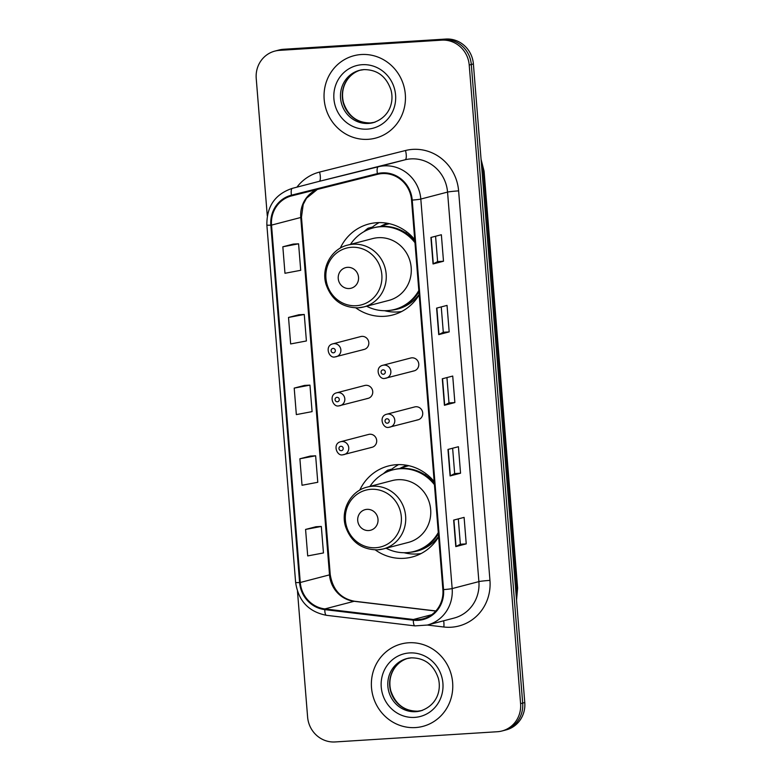 <?xml version="1.0" encoding="UTF-8"?>
<svg xmlns="http://www.w3.org/2000/svg" width="781" height="781" viewBox="0 0 781 781"><rect width="100%" height="100%" fill="white"/><g stroke="black" fill="none" stroke-linecap="round" stroke-linejoin="round"><path stroke-width="1.17" d="M434.197 481.623A47.036 44.81 -104.6 0 0 396.465 464.695A47.036 44.81 -104.6 0 0 388.372 465.993A47.036 44.81 -104.6 0 0 359.738 490.156M375.31 549.912A47.036 44.81 -104.6 0 0 404.002 558.317A47.036 44.81 -104.6 0 0 412.104 557.019A47.036 44.81 -104.6 0 0 438.639 536.83M398.603 464.617A47.036 44.81 -104.6 0 0 391.759 469.225M414.721 239.611A47.036 44.81 -104.6 0 0 376.998 222.683A47.036 44.81 -104.6 0 0 368.896 223.981A47.036 44.81 -104.6 0 0 340.262 248.153M355.843 307.899A47.036 44.81 -104.6 0 0 384.535 316.305A47.036 44.81 -104.6 0 0 392.628 315.007A47.036 44.81 -104.6 0 0 419.163 294.818M379.136 222.605A47.036 44.81 -104.6 0 0 372.283 227.212M362.999 349.624A6.658 6.346 -104.6 0 0 368.73 341.99A6.658 6.346 -104.6 0 0 360.793 336.552L332.852 343.835A6.658 6.346 75.4 0 1 340.789 349.273A6.658 6.346 75.4 0 1 335.059 356.907M366.933 398.554A6.658 6.346 -104.6 0 0 372.664 390.93A6.658 6.346 -104.6 0 0 364.727 385.492L336.787 392.775A6.658 6.346 75.4 0 1 344.733 398.212A6.658 6.346 75.4 0 1 339.003 405.837M370.877 447.484A6.658 6.346 -104.6 0 0 376.608 439.859A6.658 6.346 -104.6 0 0 368.661 434.421L340.721 441.704A6.658 6.346 75.4 0 1 348.668 447.142A6.658 6.346 75.4 0 1 342.937 454.767M416.917 419.993A6.658 6.346 -104.6 0 0 422.648 412.368A6.658 6.346 -104.6 0 0 414.701 406.93L386.761 414.213A6.658 6.346 75.4 0 1 394.708 419.651A6.658 6.346 75.4 0 1 388.977 427.275M412.973 371.063A6.658 6.346 -104.6 0 0 418.704 363.438A6.658 6.346 -104.6 0 0 410.767 358.001L382.827 365.283A6.658 6.346 75.4 0 1 390.773 370.721A6.658 6.346 75.4 0 1 385.043 378.346M380.21 226.558A43.043 41.002 75.4 0 1 387.542 223.317M399.677 468.571A43.043 41.002 75.4 0 1 407.018 465.33M297.493 591.422L307.607 717.046A26.622 25.363 -104.6 0 0 335.088 741.95L497.37 731.729A26.622 25.363 -104.6 0 0 501.958 730.996L506.137 729.903A26.622 25.363 -104.6 0 0 524.773 702.549L473.393 63.954A26.622 25.363 -104.6 0 0 445.912 39.05L283.63 49.271A26.622 25.363 -104.6 0 0 279.042 50.004L276.952 50.55A26.622 25.363 -104.6 0 1 281.541 49.818A26.622 25.363 -104.6 0 0 276.952 50.55L274.863 51.097A26.622 25.363 -104.6 0 0 256.227 78.451L267.287 215.927M501.958 730.996A26.622 25.363 -104.6 0 0 520.595 703.632L469.215 65.038A26.622 25.363 -104.6 0 0 441.734 40.143L281.541 49.818L443.823 39.597A26.622 25.363 -104.6 0 1 471.304 64.491A26.622 25.363 -104.6 0 0 443.823 39.597L445.912 39.05M520.595 703.632L522.684 703.085L471.304 64.491L522.684 703.085A26.622 25.363 -104.6 0 1 504.048 730.45A26.622 25.363 -104.6 0 0 522.684 703.085L524.773 702.549M361.339 54.524A42.604 40.583 -104.6 0 0 353.998 55.695A42.604 40.583 -104.6 0 0 324.662 103.346A42.604 40.583 -104.6 0 0 368.154 139.321A42.604 40.583 -104.6 0 0 375.495 138.139A42.604 40.583 -104.6 0 0 404.831 90.498A42.604 40.583 -104.6 0 0 361.339 54.524A42.604 40.583 -104.6 0 0 353.998 55.695A42.604 40.583 -104.6 0 0 324.662 103.346A42.604 40.583 -104.6 0 0 368.154 139.321A42.604 40.583 -104.6 0 0 375.495 138.139A42.604 40.583 -104.6 0 0 404.831 90.498A42.604 40.583 -104.6 0 0 361.339 54.524M408.668 642.773A42.604 40.583 -104.6 0 0 401.327 643.944A42.604 40.583 -104.6 0 0 371.99 691.595A42.604 40.583 -104.6 0 0 415.482 727.57A42.604 40.583 -104.6 0 0 422.824 726.389A42.604 40.583 -104.6 0 0 452.16 678.748A42.604 40.583 -104.6 0 0 408.668 642.773A42.604 40.583 -104.6 0 0 401.327 643.944A42.604 40.583 -104.6 0 0 371.99 691.595A42.604 40.583 -104.6 0 0 415.482 727.57A42.604 40.583 -104.6 0 0 422.824 726.389A42.604 40.583 -104.6 0 0 452.16 678.748A42.604 40.583 -104.6 0 0 408.668 642.773M382.231 173.577A28.399 27.052 75.4 0 1 411.548 200.141L442.886 589.655A28.399 27.052 75.4 0 1 423.009 618.845A28.399 27.052 75.4 0 1 413.383 619.489L324.867 608.916A28.399 27.052 75.4 0 1 300.275 582.489L271.524 225.113A28.399 27.052 75.4 0 1 291.401 195.933A28.399 27.052 75.4 0 1 291.635 195.875L377.565 174.309A28.399 27.052 75.4 0 1 382.231 173.577M382.173 172.874A29.112 27.735 -104.6 0 0 377.389 173.616L291.459 195.182A29.112 27.735 -104.6 0 0 270.841 225.153L299.601 582.528A29.112 27.735 -104.6 0 0 324.798 609.619L413.325 620.192A29.112 27.735 -104.6 0 0 443.559 589.616L412.222 200.102A29.112 27.735 -104.6 0 0 382.173 172.874M466.237 543.879L460.351 544.25L455.792 546.602L466.237 543.879L464.099 517.383L453.654 520.097L455.792 546.602M460.546 473.218L454.669 473.589L450.1 475.941L460.546 473.218L458.418 446.722L447.972 449.436L450.1 475.941M435.573 236.243L437.614 261.615L433.045 263.958L443.491 261.235L441.363 234.739L430.917 237.463L433.045 263.958M437.614 261.606L443.491 261.235M449.182 331.896L443.296 332.267L438.737 334.619L449.182 331.896L447.044 305.4L436.599 308.124L438.737 334.619M454.864 402.557L448.977 402.928L444.418 405.28L454.864 402.557L452.726 376.061L442.29 378.785L444.418 405.28M441.734 40.143L279.452 50.365A26.622 25.363 -104.6 0 0 274.863 51.097M316.022 526.726L305.576 529.43L307.704 555.926L323.461 552.948L321.323 526.453L315.915 526.736M298.967 314.743L288.521 317.447L290.649 343.943L306.406 340.965L304.268 314.47L298.859 314.753M293.285 244.082L282.839 246.786L284.967 273.282L300.714 270.304L298.586 243.809L293.178 244.092M310.34 456.065L299.894 458.769L302.022 485.265L317.779 482.287L315.641 455.792L310.233 456.075M294.203 388.108L296.341 414.604L312.088 411.626L309.959 385.131L304.541 385.414L294.203 388.108L309.959 385.131M448.987 402.937L446.947 377.565M443.296 332.276L441.255 306.904M454.669 473.598L452.629 448.226M460.351 544.259L458.31 518.887M288.521 317.447L304.268 314.47M282.839 246.786L298.586 243.809M299.894 458.769L315.641 455.792M305.576 529.43L321.323 526.453M349.244 288.531A10.651 10.143 -104.6 0 0 358.528 277.294A10.651 10.143 -104.6 0 0 347.535 267.336A10.651 10.143 -104.6 0 0 338.241 278.573A10.651 10.143 -104.6 0 0 349.244 288.531M358.294 307.821A31.953 30.439 -104.6 0 0 363.8 306.933L388.821 300.412A31.953 30.439 -104.6 0 0 410.826 264.671A31.953 30.439 -104.6 0 0 378.209 237.697A31.953 30.439 -104.6 0 0 372.703 238.576L347.672 245.107C331.388 248.885 320.971 267.834 326.019 284.323C331.456 299.875 342.156 307.714 358.137 307.841L363.8 306.933A31.953 30.439 -104.6 0 0 385.804 271.202A31.953 30.439 -104.6 0 0 353.178 244.219A31.953 30.439 -104.6 0 0 347.672 245.107M366.601 306.201A42.154 40.163 -104.6 0 0 387.269 310.633A42.154 40.163 -104.6 0 0 394.532 309.471A42.154 40.163 -104.6 0 0 418.821 290.493M414.975 242.706A42.154 40.163 -104.6 0 0 380.523 226.724A42.154 40.163 -104.6 0 0 373.259 227.886A42.154 40.163 -104.6 0 0 350.484 244.375M394.532 309.471L395.576 309.198A42.154 40.163 -104.6 0 0 418.928 291.821M414.838 240.968A42.154 40.163 -104.6 0 0 381.567 226.451A42.154 40.163 -104.6 0 0 374.304 227.613L373.259 227.886M406.198 232.865A33.28 31.709 -104.6 0 0 405.232 232.601M389.436 223.708A42.154 40.163 -104.6 0 0 387.884 224.069A42.154 40.163 -104.6 0 0 381.255 226.47M401.649 311.521A46.147 43.961 75.4 0 1 397.773 311.951A46.147 43.961 75.4 0 1 385.053 310.828L384.564 310.711M363.956 231.674L364.327 231.332A46.147 43.961 75.4 0 1 368.105 228.208L372.273 227.115L372.361 228.13M364.542 231.342L368.105 228.208M368.71 530.543A10.651 10.143 -104.6 0 0 378.004 519.306A10.651 10.143 -104.6 0 0 367.011 509.349A10.651 10.143 -104.6 0 0 357.718 520.585A10.651 10.143 -104.6 0 0 368.71 530.543M377.77 549.824A31.953 30.439 -104.6 0 0 383.266 548.945L408.297 542.424A31.953 30.439 -104.6 0 0 430.302 506.684A31.953 30.439 -104.6 0 0 397.675 479.71A31.953 30.439 -104.6 0 0 392.179 480.588L367.148 487.119C350.864 490.898 340.438 509.847 345.485 526.335C350.923 541.887 361.632 549.726 377.613 549.853L383.266 548.945A31.953 30.439 -104.6 0 0 405.271 513.215A31.953 30.439 -104.6 0 0 372.654 486.231A31.953 30.439 -104.6 0 0 367.148 487.119M386.078 548.213A42.154 40.163 -104.6 0 0 406.745 552.645A42.154 40.163 -104.6 0 0 414.008 551.484A42.154 40.163 -104.6 0 0 438.287 532.505M434.441 484.708A42.154 40.163 -104.6 0 0 399.989 468.737A42.154 40.163 -104.6 0 0 392.736 469.898A42.154 40.163 -104.6 0 0 369.96 486.387M414.008 551.484L415.053 551.21A42.154 40.163 -104.6 0 0 438.395 533.833M434.304 482.98A42.154 40.163 -104.6 0 0 401.034 468.463A42.154 40.163 -104.6 0 0 393.78 469.625L392.736 469.898M425.674 474.877A33.28 31.709 -104.6 0 0 424.708 474.614M408.902 465.72A42.154 40.163 -104.6 0 0 407.35 466.081A42.154 40.163 -104.6 0 0 400.731 468.483M421.125 553.534A46.147 43.961 75.4 0 1 417.249 553.963A46.147 43.961 75.4 0 1 404.529 552.841L404.041 552.723M383.432 473.686L383.803 473.345A46.147 43.961 75.4 0 1 387.571 470.221L391.75 469.127L391.828 470.142M384.018 473.354L387.571 470.221M516.358 597.953A35.496 33.817 -104.6 0 0 516.827 588.435L483.293 171.537A35.496 33.817 -104.6 0 0 481.301 162.175M482.082 171.849L483.293 171.537A17.748 0.986 -4.6 0 0 484.074 171.176L517.618 588.073L516.544 600.189M283.63 49.271L279.452 50.365M473.393 63.954L469.215 65.038M517.618 588.073A17.748 0.986 -4.6 0 1 516.827 588.435L515.616 588.747M296.926 187.157A44.371 42.272 75.4 0 1 319.585 172.074L405.515 150.508A44.371 42.272 75.4 0 1 458.613 190.876L489.951 580.39A8.874 0.488 -4.6 0 0 478.89 581.611L447.552 192.087A35.496 33.817 -104.6 0 0 410.904 158.894A35.496 33.817 -104.6 0 0 405.075 159.793L319.136 181.368A35.496 33.817 -104.6 0 0 318.853 181.436L292.123 188.406A35.496 33.817 75.4 0 1 292.406 188.338A8.874 2.694 75.9 0 0 291.459 195.182M489.951 580.39A44.371 42.272 75.4 0 1 451.252 627.221A44.371 42.272 75.4 0 1 443.852 627.006L427.373 625.044M454.044 618.083A35.496 33.817 -104.6 0 0 478.89 581.611L452.16 588.581A35.496 33.817 75.4 0 1 427.305 625.054L454.044 618.083M319.585 172.074A8.874 2.694 -104.1 0 1 319.136 181.368L378.336 166.763A35.496 33.817 75.4 0 1 384.164 165.865A35.496 33.817 75.4 0 1 420.813 199.057A8.874 0.488 175.4 0 1 412.222 200.102M377.389 173.616A8.874 2.694 75.9 0 1 378.336 166.763L405.075 159.793A8.874 2.694 -104.1 0 0 405.515 150.508M292.123 188.406C275.058 194.235 266.643 206.457 266.868 225.065A8.874 0.488 -4.6 0 0 270.841 225.153M299.601 582.528A8.874 0.488 175.4 0 1 295.628 582.441C298.381 600.892 308.661 611.845 326.468 615.311L414.994 625.893L427.305 625.054M324.798 609.619A8.874 2.528 96.8 0 0 326.468 615.311M413.325 620.192A8.874 2.528 96.8 0 0 414.994 625.893M443.559 589.616A8.874 0.488 -4.6 0 0 452.16 588.581L420.813 199.057L447.552 192.087A8.874 0.488 -4.6 0 1 458.613 190.876M443.588 620.807A8.874 2.528 -83.2 0 1 443.852 627.006M300.275 582.489L329.514 574.865A28.399 27.052 -104.6 0 0 354.105 601.292L435.788 611.054M324.867 608.916L354.105 601.292A15.971 4.549 -83.2 0 1 354.623 601.253L435.866 610.957M413.383 619.489L431.717 614.715M317.291 189.432A28.399 27.052 -104.6 0 0 300.763 217.489L329.514 574.865A15.971 0.888 -4.6 0 0 330.226 574.543C332.735 589.821 340.867 598.724 354.623 601.253M271.524 225.113L300.763 217.489A15.971 0.888 -4.6 0 0 301.476 217.167L330.226 574.543M444.682 405.193L442.554 378.717M438.99 334.532L436.862 308.056M433.309 263.871L431.18 237.395M450.364 475.854L448.235 449.378M456.045 546.515L453.917 520.029M360.402 70.114A27.052 25.773 -104.6 0 0 342.771 100.603A27.052 25.773 -104.6 0 0 370.311 122.959A27.052 25.773 -104.6 0 0 374.04 122.432M363.966 69.607A27.052 25.773 -104.6 0 0 359.485 70.339A27.052 25.773 -104.6 0 0 340.858 100.593A27.052 25.773 -104.6 0 0 368.476 123.437A27.052 25.773 -104.6 0 0 373.142 122.685C389.768 117.238 394.259 101.813 390.969 89.942C386.283 76.421 377.311 69.636 364.053 69.607L359.485 70.339M367.343 129.138A32.372 30.84 -104.6 0 0 395.576 94.979A32.372 30.84 -104.6 0 0 362.15 64.696A32.372 30.84 -104.6 0 0 333.917 98.865A32.372 30.84 -104.6 0 0 367.343 129.138M356.243 305.713A29.346 27.96 -104.6 0 0 381.841 274.736A29.346 27.96 -104.6 0 0 351.538 247.294A29.346 27.96 -104.6 0 0 325.941 278.261A29.346 27.96 -104.6 0 0 356.243 305.713M391.037 310.203A42.555 40.534 -104.6 0 0 419.133 294.447M375.71 547.725A29.346 27.96 -104.6 0 0 401.317 516.749A29.346 27.96 -104.6 0 0 371.014 489.306A29.346 27.96 -104.6 0 0 345.407 520.273A29.346 27.96 -104.6 0 0 375.71 547.725M410.503 552.216A42.555 40.534 -104.6 0 0 438.61 536.459M407.731 658.363A27.052 25.773 -104.6 0 0 390.1 688.852A27.052 25.773 -104.6 0 0 417.64 711.208A27.052 25.773 -104.6 0 0 421.369 710.681M411.294 657.846A27.052 25.773 -104.6 0 0 406.813 658.588A27.052 25.773 -104.6 0 0 388.186 688.842A27.052 25.773 -104.6 0 0 415.804 711.686A27.052 25.773 -104.6 0 0 420.471 710.935C437.096 705.487 441.587 690.062 438.297 678.191C433.611 664.67 424.639 657.885 411.382 657.856L406.813 658.588M414.672 717.388A32.372 30.84 -104.6 0 0 442.905 683.229A32.372 30.84 -104.6 0 0 409.488 652.945A32.372 30.84 -104.6 0 0 381.245 687.114A32.372 30.84 -104.6 0 0 414.672 717.388M383.022 369.852A2.216 2.118 -104.6 0 0 381.089 372.195A2.216 2.118 -104.6 0 0 383.383 374.275A2.216 2.118 -104.6 0 0 385.316 371.932A2.216 2.118 -104.6 0 0 383.022 369.852M386.956 418.792A2.216 2.118 -104.6 0 0 385.023 421.125A2.216 2.118 -104.6 0 0 387.317 423.204A2.216 2.118 -104.6 0 0 389.25 420.861A2.216 2.118 -104.6 0 0 386.956 418.792M333.399 352.827A2.216 2.118 -104.6 0 0 335.342 350.484A2.216 2.118 -104.6 0 0 333.048 348.414A2.216 2.118 -104.6 0 0 331.115 350.757A2.216 2.118 -104.6 0 0 333.399 352.827M337.343 401.766A2.216 2.118 -104.6 0 0 339.276 399.423A2.216 2.118 -104.6 0 0 336.982 397.344A2.216 2.118 -104.6 0 0 335.049 399.687A2.216 2.118 -104.6 0 0 337.343 401.766M341.277 450.696A2.216 2.118 -104.6 0 0 343.21 448.353A2.216 2.118 -104.6 0 0 340.926 446.273A2.216 2.118 -104.6 0 0 338.983 448.616A2.216 2.118 -104.6 0 0 341.277 450.696M481.076 159.353L484.074 171.176M266.868 225.065L295.628 582.441M317.379 189.412L306.503 198.218L303.204 204.476L301.476 217.167M374.968 122.207L370.399 122.939C357.093 122.9 348.111 116.076 343.455 102.487C341.482 94.198 342.742 86.652 347.213 79.867C350.806 74.761 355.501 71.422 361.32 69.86M389.368 223.688L387.884 224.069M408.834 465.701L407.35 466.081M422.296 710.456L417.728 711.188C404.421 711.149 395.44 704.325 390.783 690.736C388.811 682.438 390.07 674.901 394.542 668.116C398.134 663.01 402.83 659.672 408.648 658.11M382.827 365.283C374.255 367.207 378.931 380.201 384.965 378.355L414.125 370.877M386.761 414.213C378.189 416.136 382.866 429.13 388.899 427.295L418.06 419.817M364.151 349.439L334.99 356.917C328.957 358.762 324.271 345.768 332.852 343.835M368.085 398.369L338.925 405.847C332.891 407.692 328.215 394.698 336.787 392.775M372.02 447.298L342.859 454.786C336.826 456.621 332.15 443.628 340.721 441.704"/></g></svg>
